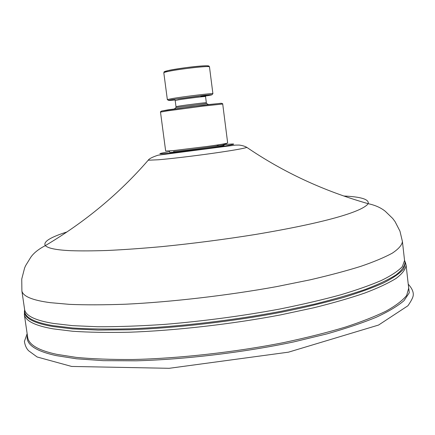 <?xml version="1.0" encoding="UTF-8"?>
<svg xmlns="http://www.w3.org/2000/svg" width="435" height="435" viewBox="0 0 435 435"><rect width="100%" height="100%" fill="white"/><g stroke="black" fill="none" stroke-linecap="round" stroke-linejoin="round"><path stroke-width="0.65" d="M175.936 107.537L206.62 103.552M224.003 144.409L224.123 145.355C223.204 145.856 217.38 146.867 206.658 148.395L175.843 152.147L169.693 152.424L169.568 151.478M217.157 145.709L218.794 145.556M408.699 288.209L406.638 295.485C402.457 300.634 395.464 305.914 385.666 311.319C374.644 316.626 361.257 321.873 345.499 327.06C327.729 332.405 307.208 337.565 283.935 342.541C235.487 352.165 178.486 358.527 132.648 359.506C110.833 359.614 92.013 358.902 76.196 357.38L56.849 354.351C38.894 350.518 29.194 344.988 27.748 337.761L27.737 337.685M27.361 335.129C25.409 344.15 35.039 350.98 56.262 355.618L76.538 358.793L103.312 360.664L136.28 360.811C184.902 359.511 244.802 352.285 293.81 341.894L327.191 333.824C346.581 328.273 362.839 322.786 375.971 317.376C388.145 311.781 397.498 306.202 404.039 300.639L409.297 292.739L408.411 285.643M27.748 337.761L24.349 314.657C25.665 321.014 35.273 325.744 53.162 328.855L72.46 331.236C88.251 332.335 107.064 332.666 128.885 332.237C174.75 330.665 231.882 324.162 280.499 314.913L314.054 307.714C333.982 302.727 350.898 297.839 364.802 293.038C377.613 288.198 388.02 283.337 396.029 278.465C402.364 273.68 405.719 269.221 406.089 265.078L405.415 262.571L403.74 268.852C399.787 273.403 392.968 278.134 383.278 283.033C372.306 287.883 358.978 292.712 343.297 297.513C325.581 302.494 305.065 307.376 281.739 312.151C233.133 321.454 175.658 328.088 129.44 329.773L98.093 330.078L72.591 328.903L53.184 326.576C34.762 323.439 25.154 318.599 24.36 312.064L24.637 309.72M168.856 71.291C180.949 68.773 210.622 65.484 209.474 66.87C207.544 66.609 215.45 64.195 186.436 67.583C157.28 71.753 165.583 72.069 163.81 72.803C163.957 72.444 165.637 71.944 168.856 71.291M207.348 66.588C209.708 65.593 206.331 65.511 197.218 66.348C188.485 67.153 174.946 69.094 169.481 70.258L164.707 71.601M212.024 94.716L212.9 93.666C214.123 92.905 184.56 96.472 172.434 98.506L167.344 99.582L163.81 72.803M175.044 99.985C167.024 100.768 166.447 100.572 173.309 99.397L205.206 95.2C213.889 94.368 214.009 94.645 205.559 96.026M200.823 96.548C207.664 95.461 207.93 95.211 201.639 95.792L177.779 98.919M175.039 99.963L175.191 100.512L178.649 99.805C186.767 98.468 206.31 96.097 205.548 96.57L205.554 95.999M208.457 104.492L206.413 103.454L206.342 102.725C207.109 102.35 187.588 104.759 179.465 106.026L175.996 106.662L175.191 100.512M167.344 110.898L202.563 106.173L222.715 104.019C223.014 103.829 222.492 103.579 221.154 103.269L191.329 106.624L161.798 110.979C160.597 111.621 160.167 111.996 160.499 112.099L167.344 110.898M221.437 103.28L203.754 105.047L167.97 109.837L161.548 111.055M222.715 104.019L227.668 142.974C226.63 143.512 219.99 144.648 207.751 146.383L172.597 150.679L165.659 151.027L160.499 112.099M173.473 151.527C181.721 150.798 203.248 148.096 214.738 146.323C227.228 144.376 229.745 143.659 222.285 144.17M404.545 260.375L405.415 262.571L404.55 260.429L402.375 266.617C398.128 271.092 391.081 275.73 381.234 280.531C370.18 285.268 356.765 289.998 341.007 294.723C323.238 299.617 302.738 304.408 279.504 309.089C242.023 316.022 203.651 321.128 164.392 324.407C139.711 326.049 117.493 326.826 97.744 326.745L72.553 325.646L53.347 323.422C35.507 320.475 25.937 315.93 24.648 309.769L24.523 311.291C25.328 317.784 34.925 322.591 53.326 325.695L72.705 327.995C88.588 329.039 107.505 329.317 129.461 328.827C175.609 327.125 232.986 320.497 281.516 311.221L314.935 304.027C334.722 299.062 351.475 294.207 365.204 289.454C377.895 284.631 388.129 279.814 395.894 274.996C401.962 270.287 405.018 265.91 405.056 261.87L404.539 260.331M24.632 309.671L24.349 314.657M24.648 309.769L21.886 290.966C23.071 296.42 32.56 300.319 50.346 302.668L69.508 304.364C85.206 305.022 103.916 304.973 125.633 304.212C171.287 302.031 228.212 295.419 276.703 286.6L310.188 279.819C330.083 275.181 346.983 270.679 360.892 266.307C373.719 261.919 384.154 257.553 392.196 253.224C398.58 249.005 401.983 245.112 402.424 241.545L399.955 231.148L395.072 221.638L392.707 218.462L385.307 211.312C380.902 207.718 375.198 205.179 368.184 203.683C362.208 211.856 324.341 222.905 255.524 234.46C224.634 239.413 193.357 243.469 161.689 246.634C141.728 248.428 123.687 249.706 107.559 250.473C92.851 250.957 80.562 251.022 70.704 250.68C56.517 250.033 48.051 248.347 45.316 245.617C42.956 241.844 50.183 237.287 67.001 231.942M148.933 159.536L148.215 160.216L158.476 159.765C168.905 158.927 192.564 156.176 212.372 153.37C231.801 150.608 243.301 148.618 246.879 147.405L246.014 146.927M224.03 144.61C237.575 143.387 236.95 144.007 222.149 146.47C208.887 148.618 178.85 152.446 167.872 153.386C156.654 154.338 157.231 153.767 169.596 151.684M343.721 196.006C361.126 196.805 369.282 199.366 368.184 203.683C323.819 191.063 283.386 172.303 246.879 147.405C245.079 146.296 242.523 145.518 239.206 145.067L235.542 145.094L158.079 155.192C152.419 157.035 149.134 158.715 148.215 160.216C119.282 193.613 84.983 222.084 45.316 245.617C38.476 249.201 33.615 253.105 30.738 257.33L25.589 265.709L24.605 267.976L21.75 279.025L21.886 290.966M408.704 288.285L406.089 265.078M212.9 93.666L209.474 66.87M167.344 99.582L168.459 100.371M206.342 102.725L205.548 96.57M175.996 106.662L176.115 107.391L174.402 108.919M404.55 260.429L402.424 241.545M408.242 284.175C411.923 288.226 413.593 291.918 413.25 295.245C413.038 297.437 411.254 300.949 407.91 305.778L378.57 325.048L288.492 352.165L169.188 368.304L71.666 366.449L37.133 356.977L28.618 350.751C26.415 348.533 25.012 345.423 24.409 341.415L27.144 333.667"/></g></svg>
